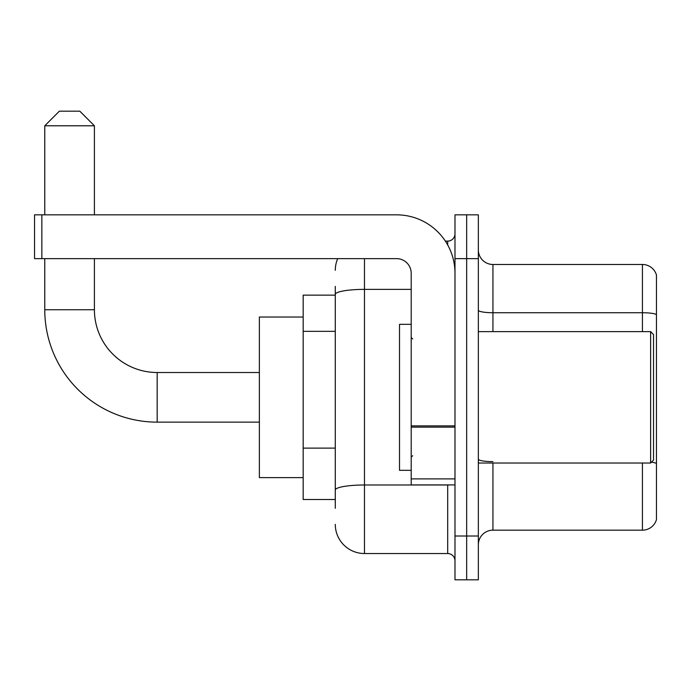 <?xml version="1.0" encoding="UTF-8"?>
<svg xmlns="http://www.w3.org/2000/svg" width="691" height="691" viewBox="0 0 691 691"><rect width="100%" height="100%" fill="white"/><g stroke="black" fill="none" stroke-linecap="round" stroke-linejoin="round"><path stroke-width="1.04" d="M335.282 508.274L335.282 294.444L335.282 295.135L303.168 295.135L303.168 499.515L335.282 499.515M454.989 536.009L454.989 579.809L466.667 579.809L466.667 536.009L466.667 579.809L478.345 579.809L478.345 536.009L466.667 536.009L466.667 258.641L466.667 536.009L454.989 536.009L454.989 258.641L466.667 258.641L466.667 214.841L466.667 258.641L478.345 258.641L478.345 536.009M478.345 258.641L478.345 214.841L454.989 214.841L454.989 258.641M364.477 258.641L364.477 553.534L447.69 553.534L447.69 484.918M445.367 241.116L447.69 241.116A7.299 7.299 0 0 0 454.989 233.817M335.282 495.136L335.282 490.066A29.195 5.07 180 0 1 364.477 484.996L447.69 484.996A7.299 1.27 0 0 0 450.23 484.918M411.197 289.374L364.477 289.374A29.195 5.07 180 0 0 335.282 294.444L335.282 286.376M454.989 560.833A7.299 7.299 0 0 0 447.69 553.534M335.282 270.319A29.195 29.195 0 0 1 337.718 258.641M364.477 553.534A29.195 29.195 0 0 1 335.282 524.331M478.345 544.767A14.597 14.597 0 0 1 492.942 530.17L642.431 530.17L642.431 463.022M656.45 274.992A14.597 14.597 0 0 0 642.431 264.48A14.597 14.597 0 0 1 656.45 274.992L656.45 519.658A14.597 14.597 0 0 1 642.431 530.17M656.45 314.56A14.597 2.531 180 0 0 642.431 312.729L642.431 264.48L492.942 264.48A14.597 14.597 0 0 1 478.345 249.883A14.597 14.597 0 0 0 492.942 264.48L492.942 331.628M656.45 314.759L656.45 463.462A14.597 2.531 180 0 0 651.449 462.175M259.367 422.141L157.177 422.141A112.408 112.408 0 0 1 44.768 309.732L44.768 258.641M157.177 422.141L157.177 372.509A62.777 62.777 0 0 1 94.408 309.732L94.408 258.641M59.366 111.191L79.802 111.191L94.408 125.788L44.768 125.788L59.366 111.191M94.408 214.841L94.408 125.788M44.768 214.841L44.768 125.788M303.168 317.031L259.367 317.031L259.367 477.619L303.168 477.619M454.989 484.918L411.197 484.918L411.197 425.881L454.989 425.881M454.989 273.239A58.398 58.398 0 0 0 396.591 214.841L41.849 214.841L41.849 258.641L396.591 258.641A14.597 14.597 0 0 1 411.197 273.239L411.197 425.881M41.849 258.641L34.55 258.641L34.55 214.841L41.849 214.841M650.611 331.628L653.531 334.548L653.531 460.102L650.611 463.022L650.611 331.628L478.345 331.628M411.197 324.329L399.519 324.329L399.519 470.321L411.197 470.321M335.282 331.326L303.168 331.326M335.282 448.113L303.168 448.113M447.69 244.968L447.69 241.116M492.942 463.022L492.942 530.17M642.431 331.628L642.431 312.729L492.942 312.729A14.597 2.531 0 0 1 478.345 310.199M492.942 461.64A14.597 2.531 -0 0 1 478.345 459.1M44.768 309.732L94.408 309.732M454.989 427.15L411.197 427.15M411.197 478.889L454.989 478.889M259.367 372.509L157.177 372.509M478.345 463.022L650.611 463.022M412.657 338.927L411.197 337.467M412.657 455.723L411.197 457.183"/></g></svg>
